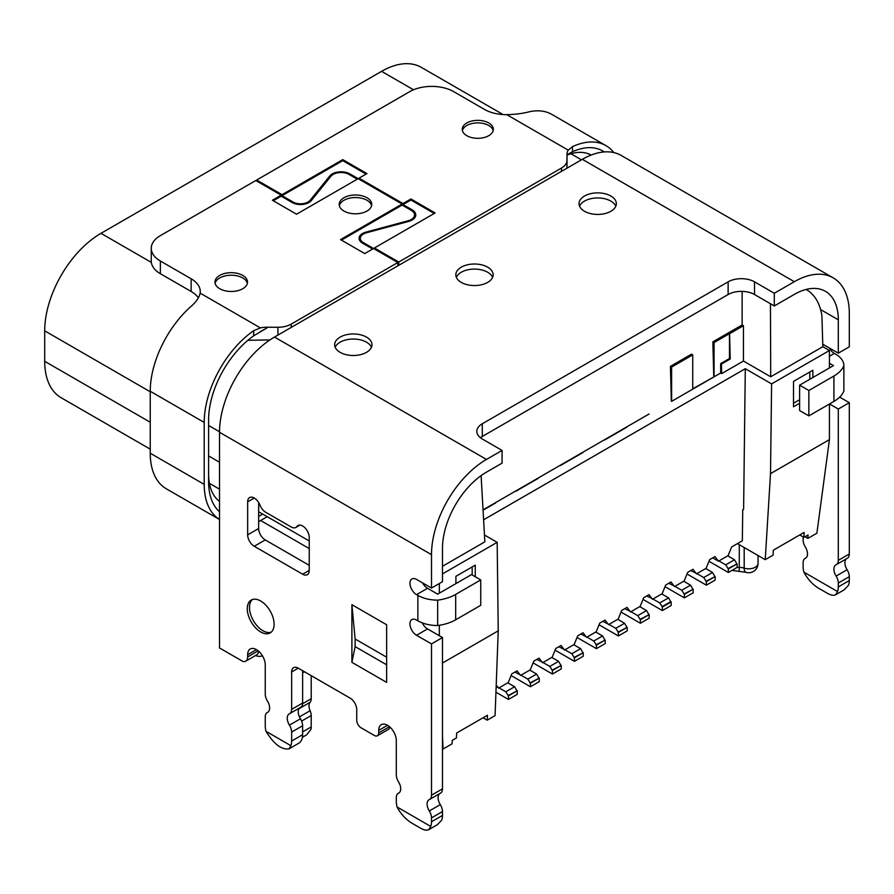 <?xml version="1.0" encoding="UTF-8"?>
<svg xmlns="http://www.w3.org/2000/svg" width="894" height="894" viewBox="0 0 894 894"><rect width="100%" height="100%" fill="white"/><g stroke="black" fill="none" stroke-linecap="round" stroke-linejoin="round"><path stroke-width="1.34" d="M503.11 114.577L421.387 67.396A79.611 45.963 120 0 0 381.582 71.341L100.988 233.334A79.611 45.963 120 0 0 44.7 330.836L44.7 361.31A79.611 45.963 120 0 0 61.183 397.752L150.248 449.168M307.57 531.382A79.611 45.963 120 0 0 308.642 533.908M742.724 509.826L743.607 509.323L742.724 509.826L742.355 540.769L731.661 546.938L728.129 555.599L718.91 560.929L725.716 564.852L728.353 568.919L728.353 572.473L708.998 561.298M604.668 439.993L626.884 427.176M649.111 413.989L483.039 509.859M442.485 748.691L443.066 749.027L452.085 743.819L452.252 740.366L456.421 737.952L456.666 733.013L487.453 715.245L487.208 720.184L483.062 717.781M442.485 663.024L498.237 630.84L495.075 715.636L487.208 720.184M799.616 399.719L793.503 403.25M809.785 372.005L809.785 379.291M812.847 377.514L812.847 370.228L793.503 381.403L793.503 406.792L799.616 403.272M829.431 439.624L816.892 533.193L807.874 538.4L808.053 534.947L803.874 537.35L804.119 532.422L773.332 550.19L773.098 555.129L765.23 559.666L770.516 473.641L829.431 439.624L829.431 404.01M829.431 367.948L829.431 350.504L771.6 383.895L770.516 473.641M803.874 537.35L799.728 534.958M807.874 538.4L804.969 536.724M737.427 543.619L765.23 559.666M829.431 350.504L822.826 346.693L821.91 315.582C819.899 303.267 814.769 294.629 806.511 289.678L806.511 289.678M671.629 367.065L670.411 366.361L691.52 354.169L692.738 354.873L671.629 367.065L671.629 401.339L720.665 373.033L720.665 363.634L721.424 364.07L730.23 358.997L729.459 358.55L729.459 333.674L714.071 342.558L712.853 341.854L742.132 324.958L743.45 325.718L729.571 333.73L730.23 358.997M720.665 363.634L729.459 358.55M691.855 389.661L692.738 389.147L692.738 354.873M671.327 401.16L670.411 366.361M692.738 388.801L714.071 376.832L714.071 369.222M714.071 376.832L714.071 342.558M713.758 376.653L712.853 341.854M721.424 364.07L721.681 373.614L720.665 373.033M743.45 325.718L743.45 361.042L721.681 373.614M770.449 303.725L770.717 376.787L743.45 361.042M742.132 291.388L742.132 324.958M822.826 346.693L770.717 376.787M442.485 566.282L484.85 541.831L481.106 475.619M483.062 510.206L495.712 502.909M515.939 491.219L538.154 478.402M560.694 465.383L582.899 452.565M472.188 566.919L472.188 574.987M455.906 583.603L455.906 576.317L475.262 565.142L475.262 576.764M439.334 583.525L439.334 593.169M439.334 625.286L439.334 635.735M484.459 535.003L497.165 542.334L498.237 630.84M497.165 542.334L442.485 573.903M483.598 519.794L745.294 368.708L771.6 383.895M728.353 572.473L737.148 567.399L737.148 563.846L728.353 568.919M727.917 568.662L737.148 563.846M736.712 563.589L734.51 559.778L725.716 564.852M712.741 557.867L718.474 561.175L714.954 556.593L709.668 559.633L706.148 568.293L696.918 573.624L703.723 577.546L706.361 581.614L706.361 585.168L715.155 580.094L715.155 576.541L706.361 581.614M687.005 573.993L706.361 585.168M705.925 581.357L715.155 576.541M714.719 576.284L712.518 572.473L703.723 577.546M712.518 572.473L705.712 568.539M690.749 570.562L696.918 573.624M696.493 573.87L692.962 569.288L687.687 572.339L684.156 580.988L674.925 586.319L681.731 590.252L684.379 594.309L684.379 597.862L693.174 592.789L693.174 589.235L684.379 594.309M665.013 586.688L684.379 597.862M683.932 594.052L693.174 589.235M692.727 588.978L690.537 585.168L681.731 590.252M690.537 585.168L683.72 581.234M668.768 583.257L674.925 586.319M674.501 586.565L670.969 581.983L665.695 585.034L662.163 593.683L652.933 599.014L659.75 602.947L662.387 607.004L662.387 610.557L671.182 605.484L671.182 601.93L662.387 607.004M659.75 602.947L668.544 597.862L670.746 601.673L661.94 606.747M643.032 599.382L662.387 610.557M668.544 597.862L661.739 593.929M646.775 595.952L652.933 599.014M652.508 599.259L648.977 594.678L643.702 597.728L640.171 606.378L630.952 611.708L637.757 615.642L640.395 619.698L640.395 623.252L649.189 618.179L649.189 614.625L640.395 619.698M621.039 612.077L640.395 623.252M639.959 619.453L649.189 614.625M648.753 614.368L646.552 610.557L637.757 615.642M646.552 610.557L639.746 606.635M624.783 608.646L630.952 611.708M630.516 611.954L626.996 607.372L621.71 610.423L618.19 619.073L608.959 624.403L615.765 628.337L618.402 632.393L618.402 635.947L599.047 624.772M618.402 635.947L627.197 630.873L627.197 627.32L618.402 632.393M617.966 632.147L627.197 627.32M626.761 627.063L624.56 623.252L615.765 628.337M624.56 623.252L617.754 619.33M602.791 621.341L608.959 624.403M608.523 624.649L605.003 620.067L599.729 623.118L596.197 631.779L586.967 637.098L593.772 641.032L596.421 645.088L596.421 648.653L605.216 643.568L605.216 640.015L596.421 645.088M577.055 637.467L596.421 648.653M595.974 644.842L605.216 640.015M604.769 639.758L602.567 635.947L593.772 641.032M602.567 635.947L595.762 632.024M580.809 634.036L586.967 637.098M586.542 637.344L583.011 632.762L577.736 635.813L574.205 644.473L564.974 649.793L571.791 653.726L574.429 657.783L574.429 661.348L583.223 656.263L583.223 652.709L574.429 657.783M555.062 650.161L574.429 661.348M573.982 657.537L583.223 652.709M582.787 652.452L580.586 648.653L571.791 653.726M580.586 648.653L573.78 644.719M558.817 646.731L564.974 649.793M564.55 650.039L561.019 645.457L555.744 648.508L552.213 657.168L542.993 662.488L549.799 666.421L552.436 670.489L552.436 674.042L561.231 668.958L561.231 665.404L552.436 670.489M533.081 662.867L552.436 674.042M552 670.232L561.231 665.404M560.795 665.147L558.594 661.348L549.799 666.421M558.594 661.348L551.788 657.414M536.825 659.426L542.993 662.488M542.557 662.745L539.026 658.152L533.752 661.202L530.22 669.863L521.001 675.182L527.806 679.116L530.444 683.184L530.444 686.737L539.238 681.653L539.238 678.099L530.444 683.184M511.089 675.562L530.444 686.737M530.008 682.927L539.238 678.099M538.803 677.842L536.601 674.042L527.806 679.116M536.601 674.042L529.796 670.109M514.832 672.12L521.001 675.182M520.565 675.439L517.045 670.846L511.759 673.897L508.239 682.558L499.008 687.877L505.814 691.811L508.451 695.878L508.451 699.432L495.946 692.213M508.451 699.432L517.257 694.347L517.257 690.794L508.451 695.878M508.015 695.621L517.257 690.794M516.81 690.548L514.609 686.737L505.814 691.811M514.609 686.737L507.803 682.804M496.159 686.726L499.008 687.877M498.584 688.134L496.215 685.061M734.51 559.778L727.705 555.844M745.294 368.708L743.607 509.323M443.066 749.027L442.485 735.997M799.616 410.558L808.846 415.889L808.846 390.499L799.616 385.158L799.616 410.558M416.537 635.276L431.5 643.904L442.485 637.556L427.533 628.929L416.537 635.276A9.331 5.386 -120 0 1 410.447 627.052A9.331 5.386 -120 0 1 411.877 619.576A9.331 5.386 -120 0 1 416.537 620.034L417.867 620.805A27.993 16.159 0 0 0 437.658 625.532L437.658 600.142A27.993 16.159 180 0 1 417.867 595.404L416.537 594.644A9.331 5.386 -120 0 1 410.447 586.43A9.331 5.386 -120 0 1 411.877 578.954A9.331 5.386 -120 0 1 416.537 579.413L431.5 588.04L442.485 581.692L442.485 548.313A62.2 35.905 120 0 1 486.47 472.144L502.082 463.126L502.082 450.431L486.47 459.438A77.744 44.89 -60 0 0 431.5 554.66L431.5 588.04M309.235 570.406L309.235 537.395A9.331 5.386 -120 0 0 305.156 528.008A9.331 5.386 -120 0 0 297.97 525.504A9.331 5.386 -120 0 0 296.92 526.477A9.331 5.386 60 0 1 295.869 527.449A9.331 5.386 60 0 1 291.209 526.991L265.686 512.251A9.331 5.386 60 0 1 259.975 505.144A9.331 5.386 -120 0 0 249.594 497.578A9.331 5.386 -120 0 0 247.66 501.847L247.66 534.858A9.331 5.386 -120 0 0 254.254 546.279L302.63 574.216A9.331 5.386 -120 0 0 307.301 574.674A9.331 5.386 -120 0 0 309.235 570.406L302.63 574.216M247.292 608.747A18.964 10.951 -120 0 0 255.572 627.834A18.964 10.951 -120 0 0 270.178 632.907A18.964 10.951 -120 0 0 270.178 611.015A18.964 10.951 -120 0 0 251.214 600.075A18.964 10.951 -120 0 0 247.292 608.747M351.901 604.69L386.644 624.75L386.644 682.39L351.901 662.331L355.13 646.619L355.13 638.998L351.901 604.69L351.901 662.331M431.5 643.904L431.5 795.191A9.331 5.386 60 0 1 429.567 799.459A9.331 5.386 60 0 1 429.299 799.605A9.331 5.386 -120 0 0 429.031 799.739A9.331 5.386 -120 0 0 429.299 810.959A9.331 5.386 60 0 1 431.5 817.898L431.5 821.787A18.662 10.773 60 0 1 430.74 826.425L397.07 806.98A18.662 10.773 60 0 1 396.31 801.471L396.31 797.593A9.331 5.386 60 0 1 398.243 793.313A9.331 5.386 60 0 1 398.512 793.179A9.331 5.386 -120 0 0 398.78 793.045A9.331 5.386 -120 0 0 398.512 781.825A9.331 5.386 60 0 1 396.31 774.874L396.31 740.534A12.438 7.186 -120 0 0 390.879 728.007A12.438 7.186 -120 0 0 381.291 724.676A12.438 7.186 -120 0 0 378.721 730.376L378.721 732.912A6.224 3.587 60 0 1 377.436 735.762A6.224 3.587 60 0 1 374.318 735.449L361.131 727.828A6.224 3.587 60 0 1 356.728 720.218L356.728 709.557A9.331 5.386 -120 0 0 350.135 698.125L298.238 668.164A9.331 5.386 -120 0 0 293.567 667.706A9.331 5.386 -120 0 0 291.645 671.975L291.645 709.367A9.331 5.386 60 0 1 289.712 713.635A9.331 5.386 60 0 1 289.444 713.781A9.331 5.386 -120 0 0 289.175 713.915A9.331 5.386 -120 0 0 289.444 725.135A9.331 5.386 60 0 1 291.645 732.074L291.645 741.037A18.662 10.773 60 0 1 290.885 745.685L266.01 731.314A18.662 10.773 60 0 1 265.25 725.805L265.25 716.843A9.331 5.386 60 0 1 267.183 712.574A9.331 5.386 60 0 1 267.451 712.44A9.331 5.386 -120 0 0 267.719 712.294A9.331 5.386 -120 0 0 267.451 701.086A9.331 5.386 60 0 1 265.25 694.135L265.25 664.868A12.438 7.186 -120 0 0 259.819 652.341A12.438 7.186 -120 0 0 250.242 649.01A12.438 7.186 -120 0 0 247.66 654.71L247.66 656.911A9.331 5.386 60 0 1 245.727 661.18A9.331 5.386 60 0 1 243 661.504L219.511 647.949L219.511 432.271A77.744 44.89 -60 0 1 274.492 337.06L582.34 159.322A77.744 44.89 -60 0 1 621.218 155.467L833.197 277.855A77.744 44.89 -60 0 1 849.3 313.448L849.3 346.827L838.304 353.175L838.304 319.795A62.2 35.905 120 0 0 825.419 291.321A62.2 35.905 120 0 0 794.33 294.394L774.305 305.96L774.305 293.266L754.514 281.833A18.662 10.773 0 0 0 728.129 281.833L482.291 423.767A18.662 10.773 0 0 0 476.826 431.389A18.662 10.773 0 0 0 482.291 438.999L502.082 450.431M335.183 347.263A18.662 10.773 180 0 1 348.28 339.441A18.662 10.773 180 0 1 366.518 342.19A18.662 10.773 180 0 1 371.457 347.263M579.547 206.19A18.662 10.773 180 0 1 592.633 198.356A18.662 10.773 180 0 1 610.87 201.116A18.662 10.773 180 0 1 615.81 206.19M456.342 277.319A18.662 10.773 180 0 1 469.428 269.485A18.662 10.773 180 0 1 487.666 272.245A18.662 10.773 180 0 1 492.605 277.319M366.518 337.116A18.662 10.773 0 0 0 346.179 334.781A18.662 10.773 0 0 0 334.658 344.726A18.662 10.773 0 0 0 353.32 355.499A18.662 10.773 0 0 0 371.982 344.726A18.662 10.773 0 0 0 366.518 337.116M610.87 196.032A18.662 10.773 0 0 0 590.532 193.696A18.662 10.773 0 0 0 579.021 203.653A18.662 10.773 0 0 0 597.673 214.426A18.662 10.773 0 0 0 616.335 203.653A18.662 10.773 0 0 0 610.87 196.032M487.666 267.161A18.662 10.773 0 0 0 467.338 264.825A18.662 10.773 0 0 0 455.817 274.782A18.662 10.773 0 0 0 474.479 285.555A18.662 10.773 0 0 0 493.13 274.782A18.662 10.773 0 0 0 487.666 267.161M480.413 437.736A18.662 10.773 180 0 1 482.291 436.462L728.129 294.528A18.662 10.773 180 0 1 754.514 294.528L774.305 305.96M837.555 591.56L803.874 572.115C807.561 579.044 812.445 584.397 818.513 588.185L827.308 593.258C830.917 595.292 833.7 595.784 835.678 594.745L837.555 591.56A18.662 10.773 60 0 0 838.304 586.911L838.304 583.033A9.331 5.386 60 0 0 836.102 576.082A9.331 5.386 -120 0 1 835.834 564.863A9.331 5.386 -120 0 1 836.102 564.729A9.331 5.386 60 0 0 836.371 564.595A9.331 5.386 60 0 0 838.304 560.326L838.304 409.039L829.509 403.954M271.217 632.17A18.964 10.951 60 0 1 257.059 625.789A18.964 10.951 60 0 1 249.493 607.484A18.964 10.951 60 0 1 252.387 599.55M430.74 826.425L428.863 829.61C426.896 830.649 424.102 830.157 420.504 828.135L411.709 823.05C405.63 819.273 400.747 813.909 397.07 806.98M833.197 277.855A77.744 44.89 -60 0 0 794.33 281.699L774.305 293.266M835.678 594.745L844.204 589.816L848.54 585.212A18.662 10.773 -120 0 0 849.3 580.564L849.3 576.686A9.331 5.386 -120 0 0 847.099 569.735A9.331 5.386 60 0 1 846.484 558.761M822.759 344.235A9.331 5.386 -120 0 1 823.352 344.548L838.304 353.175M847.099 558.381A9.331 5.386 -120 0 0 847.367 558.247A9.331 5.386 -120 0 0 849.3 553.978L849.3 402.691L838.304 409.039M849.3 402.691L839.667 397.126M803.874 572.115A18.662 10.773 60 0 1 803.125 566.595L803.125 562.717A9.331 5.386 60 0 1 805.058 558.448A9.331 5.386 60 0 1 805.315 558.314A9.331 5.386 -120 0 0 805.583 558.169A9.331 5.386 -120 0 0 805.315 546.96A9.331 5.386 60 0 1 803.125 540.01L803.125 536.914M290.885 745.685L289.008 748.87C281.521 749.943 273.855 744.087 266.01 731.314M289.008 748.87L298.775 743.227A18.662 10.773 -120 0 0 302.63 734.689L302.63 725.727A9.331 5.386 -120 0 0 300.44 718.787A9.331 5.386 60 0 1 299.814 707.802M300.44 707.433A9.331 5.386 -120 0 0 300.708 707.288A9.331 5.386 -120 0 0 302.63 703.019L302.63 670.701M377.436 735.762L388.432 729.415A6.224 3.587 -120 0 0 389.706 726.878M439.669 793.626A9.331 5.386 60 0 0 440.295 804.611A9.331 5.386 -120 0 1 442.485 811.551L442.485 815.429A18.662 10.773 -120 0 1 441.737 820.077L437.389 824.693L428.863 829.61M440.295 793.246A9.331 5.386 -120 0 0 440.563 793.112A9.331 5.386 -120 0 0 442.485 788.843L442.485 637.556M808.846 415.889L833.912 401.417A37.157 21.456 180 0 0 843.869 391.013L843.869 365.612A27.993 16.159 180 0 0 835.666 354.192L834.348 353.432A9.331 5.386 60 0 1 829.431 348.057M829.431 363.288L833.465 365.612L799.616 385.158M843.869 365.612A37.157 21.456 180 0 1 833.912 376.028L808.846 390.499M245.727 661.18L256.723 654.833A9.331 5.386 -120 0 0 258.634 651.201M258.657 502.517L258.657 528.51A9.331 5.386 60 0 0 265.25 539.931L309.235 565.332M427.533 628.929A9.331 5.386 60 0 1 422.281 622.883M422.616 582.922A9.331 5.386 60 0 0 427.533 588.297L437.658 594.141L471.507 574.596L480.737 579.927L480.737 605.316L455.683 619.788L455.683 594.398L480.737 579.927M437.658 600.142A37.157 21.456 0 0 0 455.683 594.398M437.658 625.532A37.157 21.456 0 0 0 455.683 619.788M386.644 657.202L355.13 638.998M386.644 664.812L355.13 646.619M373.536 248.498L363.422 242.654A10.594 6.113 180 0 1 360.316 238.329A10.594 6.113 180 0 1 366.428 232.786L408.603 221.433A12.438 7.186 0 0 0 415.788 214.929A12.438 7.186 0 0 0 412.145 209.844L403.004 204.57L403.004 203.553L410.916 198.982L435.11 212.951L374.418 247.984L398.735 262.031L398.735 265.071L397.852 265.585L397.852 262.534L373.536 248.498L364.741 253.572L340.547 239.603L402.121 204.055L349.878 173.894A12.438 7.186 0 0 0 329.808 175.939L310.14 200.29A10.594 6.113 180 0 1 293.053 202.022L282.057 195.674L282.057 194.668L342.748 159.624L366.942 173.592L359.019 178.163L403.004 203.553M358.136 178.666L296.573 214.214L272.379 200.245L281.174 195.171L281.174 196.188L292.17 202.536A11.834 6.828 0 0 0 311.268 200.591L330.936 176.241A11.197 6.459 180 0 1 348.995 174.408L357.265 179.18M402.121 204.055L402.121 205.072L411.262 210.358A11.197 6.459 180 0 1 414.548 214.929A11.197 6.459 180 0 1 408.077 220.784L365.903 232.138A11.834 6.828 0 0 0 359.075 238.329A11.834 6.828 0 0 0 362.539 243.157L372.653 249.001M360.316 238.329L360.316 240.363A10.594 6.113 0 0 0 360.55 241.637M434.227 213.454L410.916 199.999L403.004 204.57M414.28 213.532A12.438 7.186 180 0 1 415.665 215.946M366.059 174.095L342.748 160.641L282.057 195.674M462.388 130.602A15.544 8.974 180 0 1 477.776 122.891A15.544 8.974 180 0 1 493.175 130.602M281.174 196.188L273.262 200.759M414.28 218.348A11.197 6.459 0 0 0 414.548 216.951L414.548 214.929M402.121 205.072L341.43 240.117M360.55 237.055A11.834 6.828 0 0 0 359.209 239.346M397.852 264.568L398.735 265.071M399.171 265.071L400.054 264.557M215.108 283.342A16.282 9.398 180 0 1 231.244 275.207A16.282 9.398 180 0 1 247.381 283.342M339.34 205.665A16.282 9.398 180 0 1 350.28 198.032A16.282 9.398 180 0 1 366.998 200.29A16.282 9.398 180 0 1 371.613 205.665M374.418 247.984L374.418 249.001M410.916 199.999L410.916 198.982M359.019 178.163L359.019 179.18M342.748 159.624L342.748 160.641M604.277 151.924A71.531 41.292 120 0 0 572.473 151.745L567.008 154.729L567.008 153.902A18.662 10.773 0 0 1 568.215 150.136L572.473 146.65A77.744 44.89 -60 0 1 605.92 145.621L551.956 114.466A77.744 44.89 120 0 0 528.477 111.962C522.565 113.516 515.335 114.421 506.797 114.678A31.1 17.958 0 0 1 484.492 109.426L453.705 91.646A31.1 17.958 180 0 0 409.731 91.646L256.679 180.018L282.057 194.668M256.679 180.018L256.679 181.024M466.78 135.676A15.544 8.974 0 0 0 483.732 137.62A15.544 8.974 0 0 0 493.332 129.328A15.544 8.974 0 0 0 477.776 120.355A15.544 8.974 0 0 0 462.232 129.328A15.544 8.974 0 0 0 466.78 135.676M567.008 153.902L566.952 160.495A18.662 10.773 180 0 1 561.488 168.061L398.735 262.031M566.997 168.184L567.075 154.628M397.852 262.534L291.209 324.109A18.662 10.773 180 0 1 277.922 327.26L266.948 327.226L266.971 327.953L259.886 331.886M266.948 327.226A18.662 10.773 0 0 0 260.389 327.897L200.133 293.109A31.1 17.958 0 0 0 200.256 291.478A31.1 17.958 0 0 0 191.148 278.783L160.361 261.014A31.1 17.958 180 0 1 151.254 248.32L151.254 261.014A31.1 17.958 0 0 0 160.361 273.709L191.148 291.478A31.1 17.958 180 0 1 198.334 297.948M151.254 248.32A31.1 17.958 180 0 1 160.361 235.625L255.807 180.521L281.174 195.171M219.734 288.717A16.282 9.398 0 0 0 237.48 290.762A16.282 9.398 0 0 0 247.526 282.068A16.282 9.398 0 0 0 231.244 272.67A16.282 9.398 0 0 0 214.962 282.068A16.282 9.398 0 0 0 219.734 288.717M366.998 197.753A16.282 9.398 0 0 0 349.241 195.708A16.282 9.398 0 0 0 339.195 204.402A16.282 9.398 0 0 0 355.477 213.8A16.282 9.398 0 0 0 371.759 204.402A16.282 9.398 0 0 0 366.998 197.753M247.884 340.29L269.887 339.932M262.434 655.771A18.662 10.773 60 0 1 255.528 655.525M302.63 731.895L311.213 726.945A15.544 8.974 -120 0 1 310.989 729.359L306.597 734.868L302.429 737.282M311.213 726.945L311.213 715.558A9.331 5.386 -120 0 0 310.117 710.719A9.331 5.386 60 0 1 310.117 702.293A9.331 5.386 -120 0 0 311.213 698.717L311.213 675.652M299.535 708.048A9.331 5.386 60 0 1 299.121 708.64A9.331 5.386 -120 0 0 298.808 709.065M591.157 155.053A62.2 35.905 120 0 0 567.109 155.098M200.133 293.109C199.317 297.4 196.322 301.792 191.148 306.296A77.744 44.89 120 0 0 150.248 391.27L150.248 453.224A77.744 44.89 120 0 0 166.351 488.817L219.511 519.503M304.742 671.919L302.63 672.511M605.92 145.621A77.744 44.89 -60 0 1 613.809 152.572M260.389 327.897L253.684 330.702A77.744 44.89 -60 0 0 204.212 422.426L150.248 391.27M219.511 511.77A71.531 41.292 120 0 1 208.615 481.844L208.615 419.889A71.531 41.292 120 0 1 253.684 335.809L266.971 327.953M219.511 519.492A77.744 44.89 -60 0 1 204.212 484.38L204.212 422.426M262.702 514.095L259.193 516.117A77.744 44.89 -60 0 1 258.657 516.43M208.615 474.222A62.2 35.905 120 0 0 219.511 501.4M267.228 516.71L260.635 520.509A40.431 23.345 120 0 0 258.657 521.738M381.582 71.341L413.531 89.78M100.988 233.334L151.354 262.411M44.7 330.836L150.248 391.773M208.615 425.477L219.511 431.768M44.7 361.31L150.248 422.247M208.615 455.94L219.511 462.232M744.188 547.519L744.188 568.115A9.331 5.386 -0 0 0 755.318 567.221A9.331 5.386 -0 0 0 758.056 563.41L758.056 555.532M739.282 544.692L739.282 567.444A9.331 5.386 180 0 1 744.188 568.115A9.331 3.71 -72.2 0 0 745.864 572.294L731.985 570.383M737.125 567.411A17.109 9.879 0 0 0 739.282 567.444L739.126 571.389M417.867 620.805L417.867 595.404M431.5 554.66L219.511 432.271M754.514 281.833L754.514 294.528M728.129 294.528L728.129 281.833M482.291 423.767L482.291 436.462M794.33 281.699L582.34 159.322M274.492 337.06L486.47 459.438M838.304 319.795L820.636 309.592M838.304 560.326L849.3 553.978M847.099 569.735L836.102 576.082M849.3 576.686L838.304 583.033M838.304 586.911L849.3 580.564M247.66 656.911L258.198 650.832M256.455 649.625L247.66 654.71M291.645 741.037L302.63 734.689M302.63 725.727L291.645 732.074M300.44 718.787L289.444 725.135M291.645 709.367L302.63 703.019M298.238 668.164L291.645 671.975M378.721 732.912L389.493 726.688M387.515 725.291L378.721 730.376M431.5 821.787L442.485 815.429M442.485 811.551L431.5 817.898M440.295 804.611L429.299 810.959M431.5 795.191L442.485 788.843M834.348 353.432L829.431 356.27M299.334 525.091L296.92 526.477M265.25 539.931L254.254 546.279M247.66 534.858L258.657 528.51M254.254 498.036L247.66 501.847M427.533 588.297L416.537 594.644M833.912 401.417L833.912 376.028M329.808 177.638L329.808 175.939M310.14 200.29L310.14 201.698M408.077 221.578L408.077 220.784M365.903 232.138L365.903 232.943M363.422 242.654L363.422 243.671M412.145 210.928L412.145 209.844M349.878 173.894L349.878 174.911M293.053 202.994L293.053 202.022M566.952 160.495L566.952 168.206M561.488 171.357L561.488 168.061M291.209 324.109L291.209 327.405M277.922 335.071L277.922 327.26M160.361 261.014L160.361 273.709M191.148 291.478L191.148 278.783M311.213 715.558L301.624 721.1M310.117 710.719L299.423 716.887M299.121 708.64L310.117 702.293M302.608 703.69L311.213 698.717M568.215 150.136L506.797 114.678M572.473 146.65L572.473 151.745M253.684 335.809L253.684 330.702M150.248 453.224L204.212 484.38M260.635 520.509L309.235 548.57M209.397 483.319L219.511 489.163M258.657 511.759L309.235 540.959M570.964 153.757L581.469 159.825M745.864 572.294A9.331 9.331 0 0 0 758.056 563.41M847.367 558.247L836.371 564.595M805.941 557.934L805.058 558.448M267.183 712.574L268.066 712.06M289.712 713.635L300.708 707.288M398.243 793.313L399.126 792.81M429.567 799.459L440.563 793.112M299.982 525.08L295.869 527.449"/></g></svg>
